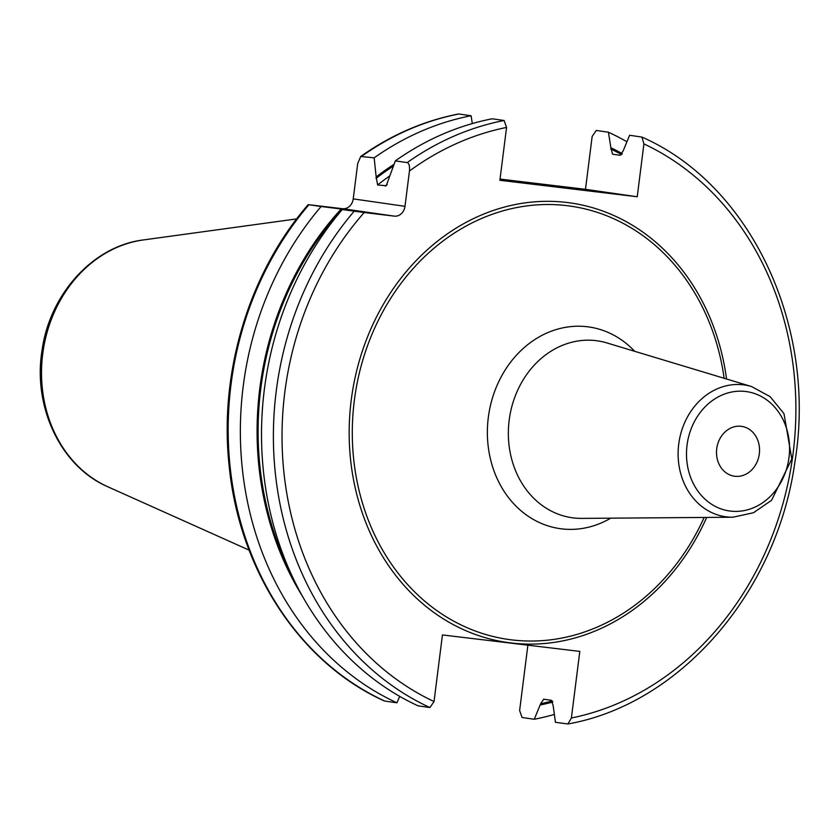 <?xml version="1.0" encoding="UTF-8"?>
<svg xmlns="http://www.w3.org/2000/svg" width="838" height="838" viewBox="0 0 838 838"><rect width="100%" height="100%" fill="white"/><g stroke="black" fill="none" stroke-linecap="round" stroke-linejoin="round"><path stroke-width="1.26" d="M622.341 153.668A292.336 248.97 98.2 0 0 610.881 147.76L612.557 154.213L620.151 155.302L623.221 150.767L629.6 135.253L641.95 137.097C751.047 184.842 817.438 326.736 794.874 462.262C776.92 592.225 680.236 704.109 567.881 723.98L571.39 717.988L579.802 651.398L442.443 634.942L434.032 701.532A300.517 255.946 -81.8 0 1 364.195 212.527L394.3 216.131L342.533 208.704A11.02 9.386 98.2 0 0 353.227 198.889L357.69 163.578L360.717 156.465L374.157 157.848L376.168 176.923A292.336 248.97 -81.8 0 1 394.017 164.332M409.457 171.015A300.517 255.946 -81.8 0 1 506.561 127.439L504.109 120.494L492.241 118.787A306.813 261.299 98.2 0 0 395.327 160.886L407.195 162.593C409.091 163.274 409.845 166.081 409.457 171.015L404.995 206.326A11.02 9.386 -81.8 0 1 394.3 216.131M506.561 127.439L499.888 180.285L637.236 196.752L585.479 189.315L592.152 136.468L596.237 130.456L608.43 132.215A306.813 261.299 98.2 0 1 626.793 141.685M641.95 137.097L643.909 143.906L637.236 196.752M364.195 212.527L342.281 209.542A306.813 261.299 98.2 0 0 418.078 705.837L429.957 707.544L434.032 701.532M349.959 210.39A286.439 243.942 -81.8 0 1 350.19 210.149L342.281 209.542M350.19 210.149L321.122 206.504A306.813 261.299 98.2 0 0 396.919 702.799L384.726 701.05A306.813 261.299 -81.8 0 1 308.918 204.755L321.122 206.504M342.533 208.704L308.175 204.629C249.001 272.832 218.865 372.669 229.172 466.022C239.333 570.531 300.318 663.246 384.244 700.903L384.726 701.05M567.881 723.98L555.437 722.293L553.143 705.533L551.31 700.296L543.715 699.206L540.646 703.742L534.267 719.255L522.074 717.506L519.623 710.561L527.888 645.187M500.035 179.081L585.479 189.315M395.327 160.886L386.224 185.732L377.634 184.978L376.168 176.923M361.964 156.098A306.813 261.299 -81.8 0 1 458.878 113.999L458.313 114.02C423.63 120.84 391.095 134.991 360.717 156.465M399.716 696.368L396.919 702.799M540.489 704.957A292.336 248.97 98.2 0 0 552.86 701.982M302.958 597.065A292.336 248.97 -81.8 0 1 341.181 209.008M534.267 719.255A306.813 261.299 98.2 0 0 554.201 714.479M610.881 147.76L608.43 132.215M458.878 113.999L471.082 115.749L472.318 123.574M471.082 115.749A306.813 261.299 98.2 0 0 374.157 157.848M741.18 426.312A25.182 21.442 -81.8 0 1 741.599 426.364A25.182 21.442 -81.8 0 1 759.291 454.091A25.182 21.442 -81.8 0 1 734.874 476.267A25.182 21.442 -81.8 0 1 734.444 476.214A25.182 21.442 -81.8 0 1 716.762 448.487A25.182 21.442 -81.8 0 1 741.18 426.312M143.319 239.951C93.144 246.005 49.861 294.023 42.099 350.012C32.577 406.692 60.64 466.577 107.882 486.805A128.35 109.307 -81.8 0 1 43.042 351.52A128.35 109.307 -81.8 0 1 143.319 239.951L296.652 218.907M571.39 717.988A300.517 255.946 98.2 0 0 793.115 453.169A300.517 255.946 98.2 0 0 643.909 143.906M726.556 379.006A222.018 189.084 98.2 0 0 566.802 202.461A222.018 189.084 98.2 0 0 351.216 400.218A222.018 189.084 98.2 0 0 511.149 642.976A222.018 189.084 98.2 0 0 706.685 517.423M404.995 206.326L353.227 198.889M540.646 703.742A291.153 247.964 98.2 0 0 552.305 700.935M621.67 154.621A291.153 247.964 98.2 0 0 610.724 148.975M291.362 574.386A291.153 247.964 -81.8 0 1 342.491 209.165M375.969 178.452A291.153 247.964 -81.8 0 1 393.368 166.081M385.229 186.067A286.439 243.942 -81.8 0 1 387.177 184.528M377.634 184.978A286.439 243.942 -81.8 0 1 389.691 175.928M429.957 707.544A306.813 261.299 -81.8 0 1 354.149 211.249M407.195 162.593A306.813 261.299 -81.8 0 1 504.109 120.494M724.137 378.273A218.875 186.403 98.2 0 0 566.844 205.645A218.875 186.403 98.2 0 0 354.317 400.595A218.875 186.403 98.2 0 0 511.987 639.918A218.875 186.403 98.2 0 0 704.161 517.444M634.659 351.29A101.869 86.754 98.2 0 0 587.229 326.747A101.869 86.754 98.2 0 0 488.313 417.481A101.869 86.754 98.2 0 0 561.69 528.862A101.869 86.754 98.2 0 0 610.703 518.167M595.944 340.637A89.352 76.101 98.2 0 0 509.179 420.226A89.352 76.101 98.2 0 0 573.548 517.926A89.352 76.101 98.2 0 0 581.792 518.387L732.81 517.224A66.558 56.68 -81.8 0 1 726.672 516.889A66.558 56.68 -81.8 0 1 678.728 444.109A66.558 56.68 -81.8 0 1 743.358 384.831A66.558 56.68 -81.8 0 1 751.571 386.548L606.974 342.952A89.352 76.101 98.2 0 0 595.944 340.637M730.474 511.096A60.284 51.338 -81.8 0 1 687.045 445.177A60.284 51.338 -81.8 0 1 745.579 391.482A60.284 51.338 -81.8 0 1 789.008 457.401A60.284 51.338 -81.8 0 1 730.474 511.096M107.882 486.805L249.106 550.126M751.571 386.548L770.122 396.646L783.991 413.679L791.805 459.004L771.557 500.307L753.456 512.751L732.81 517.224"/></g></svg>
